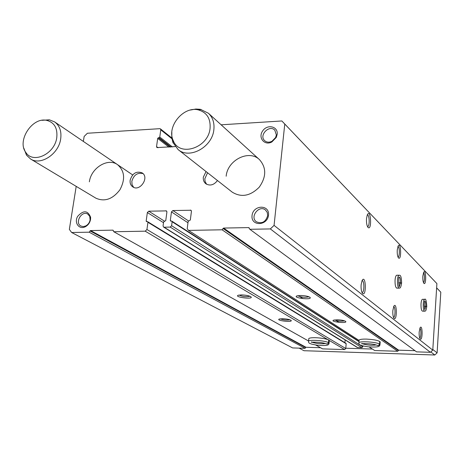 <?xml version="1.0" encoding="UTF-8"?>
<svg xmlns="http://www.w3.org/2000/svg" width="464" height="464" viewBox="0 0 464 464"><rect width="100%" height="100%" fill="white"/><g stroke="black" fill="none" stroke-linecap="round" stroke-linejoin="round"><path stroke-width="0.7" d="M369.106 346.915L374.709 350.535L397.718 351.265L398.675 350.181L414.978 350.691M221.131 124.804L281.857 120.965L284.768 124.045L274.067 225.388L270.361 228.926L249.852 229.291L248.721 227.598L223.584 228.068L222.082 229.796L188.535 230.399L359.101 340.46M188.535 230.399L187.201 228.752L188.14 221.398L190.327 220.017L191.435 211.364L190.988 210.244L172.857 210.54L188.436 220.876M172.857 210.54L171.465 211.891L170.323 220.47L170.561 221.038L171.895 221.177L172.132 221.751L171.605 225.73L170.207 227.082L164.105 227.203L163.548 227.053L163.067 225.904L163.606 221.937L165.758 220.574L166.907 212.007L166.448 210.888L148.729 211.19L147.355 212.524L146.172 221.015L146.409 221.583L147.697 221.711L147.935 222.279L146.931 229.506L145.203 231.176L327.822 339.602C324.725 338.552 320.612 337.92 315.479 337.705C311.68 337.635 309.453 337.925 308.792 338.575L308.757 338.969M329.272 340.901L329.266 340.454L327.822 339.602M329.266 340.454L344.63 349.578L322.584 348.876L315.694 345.013M146.931 229.506L345.767 348.522L344.63 349.578M281.857 120.965L436.897 283.585L432.779 350.117L430.401 352.304L416.573 351.863L249.852 229.291M284.768 124.045L436.897 283.585M396.964 288.132C395.566 287.761 394.934 285.07 395.061 280.059C395.316 277.252 395.844 275.639 396.656 275.227L396.981 275.227M424.548 311.187L422.553 311.153C421.416 310.77 420.906 308.34 421.016 303.868C421.237 301.177 421.706 299.651 422.42 299.303L424.624 299.326C422.692 299.547 422.832 311.976 424.757 311.187C425.186 310.526 425.743 312.759 426.776 306.536L424.258 306.223M366.508 218.579L367.297 214.867C370.84 207.727 372.145 231.205 368.004 227.418C366.798 225.672 366.305 222.726 366.508 218.579M361.114 284.815L362.065 280.563C365.963 273.406 366.647 297.801 362.419 293.254C361.334 291.508 360.899 288.695 361.114 284.815M397.254 250.009L398.089 246.135C401.029 240.828 401.725 261.017 398.495 257.932C397.497 256.453 397.085 253.814 397.254 250.009M392.846 310.584L393.82 306.246C396.987 300.979 397.236 321.801 393.959 318.205C393.043 316.732 392.666 314.192 392.846 310.584M422.837 276.173L423.667 272.293C426.12 268.198 426.48 285.905 423.893 283.342C423.052 282.071 422.698 279.682 422.837 276.173M419.172 331.969L420.117 327.694C422.727 323.652 422.756 341.829 420.135 338.911C419.352 337.641 419.027 335.327 419.172 331.969M274.067 225.388L432.779 350.117M270.361 228.926L430.401 352.304M222.082 229.796L397.718 351.265M300.776 295.493L297.035 295.87C291.734 297.72 311.698 300.295 310.225 297.581C308.862 296.403 305.712 295.701 300.776 295.493M337.398 319.789L333.575 320.16C329.527 321.72 347.142 323.715 345.802 321.54C344.624 320.583 341.823 320.003 337.398 319.789M380.167 342.235C379.587 340.657 375.028 339.613 366.49 339.097C362.274 339.022 359.82 339.352 359.13 340.083L358.881 343.082M362.883 345.947L362.807 346.857L361.891 347.71L357.263 347.461L163.548 227.053M345.129 339.921L344.897 342.681M345.79 343.29L346.167 343.737L345.767 348.522M241.64 294.907L238.363 295.22C233.206 296.873 252.329 299.634 251.239 297.088C249.899 295.875 246.703 295.15 241.64 294.907M282.715 318.716L279.311 319.023C275.326 320.456 292.297 322.59 291.235 320.531C290.075 319.551 287.233 318.948 282.715 318.716M145.203 231.176L113.819 231.745L308.566 341.011M113.819 231.745L112.885 230.144L90.55 230.562L306.02 347.275L320.543 347.733M90.004 230.892L305.648 347.478L305.097 348.325L89.152 232.191L90.55 230.562M305.648 347.478L306.02 347.275M305.097 348.325L292.604 347.925L71.642 232.505L69.351 229.378L76.2 186.366M89.152 232.191L71.642 232.505M83.358 141.427L84.152 136.439L87.377 133.249L159.773 128.679L160.428 128.87L160.77 129.85L159.773 137.042L159.1 137.704L158.363 137.744L170.311 147.065M175.177 146.578L156.919 147.581L156.548 146.572L157.69 138.405L158.363 137.744M89.366 181.824C91.048 167.939 107.938 157.522 117.52 164.639C124.694 170.897 125.495 179.278 119.921 189.776C112.665 199.218 104.667 202.026 95.915 198.192L30.607 159.013C40.768 165.828 58.696 154.025 60.668 139.026C61.7 131.341 59.682 125.634 54.624 121.904L49.37 119.816L41.94 120.315M226.171 176.221C227.424 160.138 248.988 149.228 259.469 159.628C266.522 167.672 266.446 176.859 259.237 187.178C250.34 196.063 241.338 197.722 232.232 192.154L178.135 149.599C189.544 159.61 212.396 147.024 213.863 129.642C214.559 122.827 212.744 117.363 208.411 113.245L200.425 109.324L195.872 109.028L190.402 110.043M130.146 180.154C132.449 173.211 136.48 170.804 142.233 172.927C149.646 177.521 139.838 192.015 132.779 186.888C130.68 185.38 129.804 183.135 130.146 180.154M217.465 180.537C213.927 185.061 210.059 186.139 205.854 183.779C203.893 182.184 203.052 179.98 203.331 177.155L206.051 171.558M90.55 219.408L90.619 217.274C87.795 210.325 83.468 210.024 77.639 216.375C73.88 222.72 79.1 229.941 85.254 226.774C88.137 225.208 89.906 222.749 90.55 219.408M277.194 134.316C278.203 126.37 267.374 123.853 262.711 130.854C257.735 137.663 264.503 146.009 271.852 141.972L276.283 137.402L277.194 134.316M268.511 215.163C269.729 204.253 253.141 204.746 252.045 215.557C250.711 226.42 267.397 226.113 268.511 215.163M280.239 318.82C283.4 320.027 286.653 320.351 289.988 319.806M334.503 319.934C337.775 321.169 341.127 321.471 344.561 320.839M239.07 295.063C242.585 296.624 246.233 297.024 250.003 296.264M297.726 295.701C301.368 297.314 305.126 297.679 309.001 296.792M419.856 328.239C421.324 328.622 421.196 337.775 419.717 338.088M423.429 272.82C424.85 273.215 424.856 282.112 423.435 282.501M393.64 306.623C395.49 306.617 395.45 317.208 393.594 317.411L393.594 317.411M397.932 246.488C399.701 246.506 399.846 256.725 398.083 257.079L398.083 257.079M362.03 280.627C364.339 280.059 364.559 292.059 362.245 292.488L361.99 292.511M367.279 214.907C369.46 214.385 369.924 225.916 367.749 226.548L367.482 226.594M267.676 215.679L267.287 212.489L265.507 210.035C259.161 204.52 249.47 216.966 256.366 221.763C261.864 224.089 265.64 222.059 267.676 215.679M276.358 134.972L274.804 130.175C269.387 124.248 258.628 135.36 264.642 140.656C266.696 142.413 269.132 142.622 271.95 141.294L275.61 137.524L276.358 134.972M90.109 219.872L89.72 216.323L87.713 214.043C81.641 210.267 74.466 222.94 80.927 226.043L83.236 226.583L85.736 225.951C88.114 224.657 89.575 222.633 90.109 219.872M206.648 184.289L205.111 181.615L204.815 178.82L207.57 172.753M133.667 187.357L132.06 184.678L131.84 181.285C133.76 174.934 137.489 172.37 143.028 173.594M436.63 287.895L440.8 292.192L437.117 352.866L434.791 355.001L303.972 350.714L299.112 348.133M432.819 349.485L437.117 352.866M430.812 351.921L434.791 355.001M372.418 349.056L345.79 348.226M436.636 287.842L440.8 292.192M171.837 132.286L171.796 137.918L172.892 142.396L178.135 149.599M210.076 128.238C210.697 118.604 206.869 112.514 198.586 109.968C183.692 105.676 166.373 126.527 173.205 140.464C179.278 157.441 208.469 148.051 210.076 128.238M23.832 148.161L26.489 155.156L30.607 159.013M56.753 137.738C57.733 128.151 54.334 122.351 46.551 120.333C32.178 117.015 16.745 140.812 25.793 152.383C32.967 164.21 54.688 154.112 56.753 137.738M328.738 339.781L328.489 342.623C325.403 340.605 309.297 339.445 308.548 341.179L308.508 341.55M328.825 339.834L328.379 343.296L327.387 344.062L326.36 343.905L327.717 343.865L328.489 342.623M379.743 341.44L379.54 344.108C376.791 341.997 359.554 340.86 358.916 342.739C358.962 344.276 358.33 345.361 368.143 346.823C379.245 347.49 379.419 346.37 379.964 344.891L379.616 344.16C379.256 345.454 378.473 345.86 377.273 345.378L377.209 345.332M379.819 341.492L379.616 344.16M361.937 343.331L361.839 343.824C359.745 343.621 372.459 343.157 377.261 345.367L378.711 345.402L379.54 344.108M424.258 306.176L426.776 306.42M398.605 282.854L401.586 283.214C400.467 289.582 399.811 287.5 399.342 288.15C397.062 289.176 396.743 275.645 399.04 275.227C399.353 275.61 401.389 273.366 401.604 283.081L400.455 282.814C400.548 279.218 400.09 277.292 399.092 277.037L399.22 277.095C398.373 275.413 398.918 289.507 399.434 286.41L399.307 286.34M398.605 282.808L400.455 282.814M248.721 227.598L249.29 228.015M223.584 228.068L398.675 350.181M222.987 228.421L398.28 350.39M190.368 210.07L191.377 210.766M171.465 211.891L187.966 222.772M300.051 296.682L303.015 298.636M336.359 320.624L338.998 322.364M170.323 220.47L171.315 221.108M172.132 221.751L359.003 341.655M171.605 225.73L362.807 346.857M170.207 227.082L361.891 347.71M164.105 227.203L357.657 347.577M165.868 210.726L166.831 211.358M148.729 211.19L164.621 221.258M147.355 212.524L163.502 222.691M146.172 221.015L147.198 221.641M147.935 222.279L346.167 343.737M112.885 230.144L113.303 230.382M160.77 129.85L171.912 138.742M159.773 137.042L172.422 146.949M159.1 137.704L171.036 147.024M157.69 138.405L168.919 147.14M156.548 146.572L158.079 147.738M308.792 338.575L308.548 341.179C308.728 342.763 307.591 343.644 317.498 345.251C328.089 345.976 328.483 345.019 329.046 343.505L328.57 342.676M326.36 343.905C321.859 341.811 309.604 342.067 311.396 342.293L311.489 341.817M312.052 342.241C316.39 343.633 320.844 344.062 325.403 343.517M362.488 343.766C366.972 345.187 371.565 345.581 376.263 344.955M424.821 299.326L424.624 299.326C425.697 298.277 426.416 300.643 426.787 306.42M425.749 306.199C425.824 302.992 425.459 301.258 424.647 300.985L424.253 304.691L424.74 309.529M424.85 309.476L425.743 306.246M399.33 275.216L396.656 275.227M399.353 286.323L400.455 282.866M171.895 221.177L359.026 341.4M147.697 221.711L345.982 343.343M160.428 128.87L171.802 137.959M275.61 137.524L276.283 137.402M271.95 141.294L271.852 141.972M90.167 218.115L90.619 217.274M85.736 225.951L85.254 226.774M259.515 159.668L208.411 113.245M173.205 140.464L173.176 143.098M198.586 109.968L201.156 109.481M132.652 174.916L54.624 121.904M25.793 152.383L26.489 155.156M46.551 120.333L49.37 119.816M329.307 340.53L329.075 343.14M380.19 341.893L379.987 344.555M396.65 288.132L399.034 288.144"/></g></svg>
